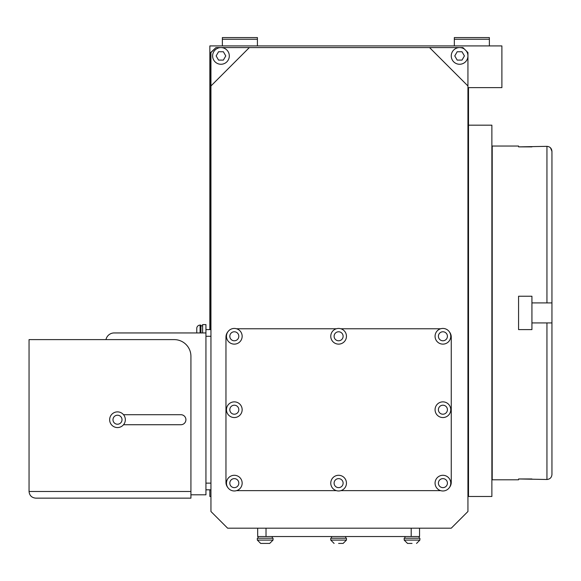 <?xml version="1.0" encoding="UTF-8"?>
<svg xmlns="http://www.w3.org/2000/svg" width="581" height="581" viewBox="0 0 581 581"><rect width="100%" height="100%" fill="white"/><g stroke="black" fill="none" stroke-linecap="round" stroke-linejoin="round"><path stroke-width="0.87" d="M117.493 411.878A7.843 7.843 0 0 1 125.336 419.722A7.843 7.843 0 0 1 117.493 427.565A7.843 7.843 0 0 1 109.649 419.722A7.843 7.843 0 0 1 117.493 411.878A7.843 7.843 0 0 1 125.336 419.722A7.843 7.843 0 0 1 117.493 427.565M551.95 229.248L551.95 151.358L551.95 302.904L546.946 302.904L551.95 302.904L551.95 474.481C551.652 477.524 549.982 479.194 546.946 479.492L518.572 478.962L518.572 479.797L492.209 479.797L492.209 146.042L518.572 146.042L518.572 146.877L546.946 146.339C549.989 146.644 551.652 148.315 551.95 151.358L550.483 147.814M546.946 146.339L546.946 302.904L531.927 302.904L531.927 322.927L551.95 322.927L546.946 322.927L546.946 479.492C549.989 479.187 551.652 477.517 551.95 474.481L551.95 368.557M531.927 302.904L531.927 296.23L518.572 296.23L518.572 329.609L531.927 329.609L531.927 322.927M412.038 543.431L407.528 543.431L412.038 543.431M338.607 543.431L343.117 543.431L338.607 543.431M257.339 540.09L260.68 543.431L257.339 540.09L260.68 543.431L269.686 543.431L265.183 543.431L269.686 543.431L273.026 540.09L273.026 538.202L257.339 538.202L257.339 540.09L273.026 540.09L269.686 543.431L273.026 540.09M338.607 475.287A7.843 7.843 0 0 1 346.45 483.131A7.843 7.843 0 0 1 338.607 490.974A7.843 7.843 0 0 1 330.763 483.131A7.843 7.843 0 0 1 338.607 475.287A7.843 7.843 0 0 0 330.763 483.131A7.843 7.843 0 0 0 338.607 490.974M234.31 475.287A7.843 7.843 0 0 1 242.154 483.131A7.843 7.843 0 0 1 234.31 490.974A7.843 7.843 0 0 1 226.467 483.131A7.843 7.843 0 0 1 234.31 475.287A7.843 7.843 0 0 0 226.467 483.131A7.843 7.843 0 0 0 234.31 490.974M234.31 401.863A7.843 7.843 0 0 1 242.154 409.707A7.843 7.843 0 0 1 234.31 417.55A7.843 7.843 0 0 1 226.467 409.707A7.843 7.843 0 0 1 234.31 401.863A7.843 7.843 0 0 0 226.467 409.707A7.843 7.843 0 0 0 234.31 417.55M234.31 328.439A7.843 7.843 0 0 1 242.154 336.283A7.843 7.843 0 0 1 234.31 344.126A7.843 7.843 0 0 1 226.467 336.283A7.843 7.843 0 0 1 234.31 328.439A7.843 7.843 0 0 0 226.467 336.283A7.843 7.843 0 0 0 234.31 344.126M338.607 328.439A7.843 7.843 0 0 1 346.45 336.283A7.843 7.843 0 0 1 338.607 344.126A7.843 7.843 0 0 1 330.763 336.283A7.843 7.843 0 0 1 338.607 328.439A7.843 7.843 0 0 0 330.763 336.283A7.843 7.843 0 0 0 338.607 344.126M442.911 328.439A7.843 7.843 0 0 1 450.754 336.283A7.843 7.843 0 0 1 442.911 344.126A7.843 7.843 0 0 1 435.067 336.283A7.843 7.843 0 0 1 442.911 328.439A7.843 7.843 0 0 0 435.067 336.283A7.843 7.843 0 0 0 442.911 344.126M442.911 401.863A7.843 7.843 0 0 1 450.754 409.707A7.843 7.843 0 0 1 442.911 417.55A7.843 7.843 0 0 1 435.067 409.707A7.843 7.843 0 0 1 442.911 401.863A7.843 7.843 0 0 0 435.067 409.707A7.843 7.843 0 0 0 442.911 417.55M442.911 475.287A7.843 7.843 0 0 1 450.754 483.131A7.843 7.843 0 0 1 442.911 490.974A7.843 7.843 0 0 1 435.067 483.131A7.843 7.843 0 0 1 442.911 475.287A7.843 7.843 0 0 0 435.067 483.131A7.843 7.843 0 0 0 442.911 490.974M419.881 540.09L419.881 538.202L404.194 538.202L404.194 540.09L419.881 540.09L416.541 543.431M346.45 540.09L346.45 538.202L330.763 538.202L330.763 540.09L346.45 540.09L343.117 543.431L346.45 540.09M419.126 538.202L419.126 536.532M404.942 538.202L404.942 536.532M345.702 538.202L345.702 536.532M331.519 538.202L331.519 536.532M272.278 538.202L272.278 536.532M258.087 538.202L258.087 536.532M202.602 332.942L205.943 332.942L205.943 324.597L202.602 324.597L202.602 332.942L114.159 332.942L196.763 332.942L196.763 328.439A3.341 3.341 0 0 1 200.104 325.099L200.932 325.099L200.932 332.942M200.104 325.099A3.341 3.341 0 0 0 196.763 328.439L196.763 332.942L196.763 328.439A3.341 3.341 0 0 1 200.104 325.099L200.104 332.942M464.604 49.247L462.934 47.584L459.593 47.584A8.345 8.345 0 0 1 464.604 49.247L466.274 50.917A8.345 8.345 0 0 1 459.593 64.266A8.345 8.345 0 0 1 451.255 55.929A8.345 8.345 0 0 1 459.593 47.584L429.555 47.584L467.937 85.966L467.937 511.505L451.255 528.187L227.636 528.187L210.947 511.505L210.947 85.966L249.329 47.584L429.555 47.584M249.329 47.584L220.962 47.584A8.345 8.345 0 0 1 229.306 55.929A8.345 8.345 0 0 1 220.962 64.266A8.345 8.345 0 0 1 212.617 55.929A8.345 8.345 0 0 1 220.962 47.584L215.95 47.584L210.947 52.588L210.947 85.966M200.932 325.854L202.602 325.854M114.159 332.942A8.345 8.345 0 0 0 105.982 339.616L32.391 339.616M190.924 491.475L190.924 356.306A16.689 16.689 0 0 0 174.235 339.616L29.05 339.616L29.05 491.475C29.471 495.506 31.701 497.728 35.724 498.149C31.701 497.728 29.471 495.506 29.05 491.475L190.924 491.475L190.924 498.149L35.724 498.149M123.535 414.711L180.909 414.711A5.004 5.004 0 0 1 185.913 419.722A5.004 5.004 0 0 1 180.909 424.726L123.535 424.726M190.924 494.816L205.943 494.816L205.943 332.942M205.943 489.812L210.947 489.812M205.943 329.609L210.947 329.609M467.937 85.966L467.937 52.588L466.274 50.917M227.846 487.575A8.345 8.345 0 0 1 225.965 482.303L225.965 337.118A8.345 8.345 0 0 1 227.846 331.838M236.576 328.773L336.348 328.773M340.873 328.773L440.645 328.773M449.374 331.838A8.345 8.345 0 0 1 451.255 337.118L451.255 482.303A8.345 8.345 0 0 1 449.374 487.575M440.645 490.64L340.873 490.64M336.348 490.64L236.576 490.64M464.415 55.929L462.004 51.753L457.189 51.753L454.778 55.929L457.189 60.097L462.004 60.097L464.415 55.929M210.685 329.609L210.685 52.588L215.95 47.584M419.547 528.187L419.547 536.532L257.673 536.532L257.673 528.187M223.365 51.753L218.55 51.753L216.139 55.929L218.55 60.097L223.365 60.097L225.777 55.929L223.365 51.753M196.763 328.439L196.763 332.942M467.937 496.486L468.511 496.486L468.511 125.176L491.875 125.176L491.875 496.486L468.511 496.486L468.511 87.629L501.89 87.629L501.89 45.914L209.85 45.914L209.85 329.609M210.947 496.486L209.85 496.486L209.85 489.812M257.412 39.239L222.363 39.239L222.363 37.569L257.412 37.569L257.412 45.914M222.363 39.239L222.363 45.914M489.369 39.239L454.327 39.239L454.327 37.569L489.369 37.569L489.369 45.914M454.327 39.239L454.327 45.914M531.927 146.877L518.572 146.877L518.572 146.042M518.572 479.797L518.572 478.962L531.927 478.962M551.95 302.904L551.95 288.299M117.493 424.224A4.503 4.503 0 0 0 122.003 419.722A4.503 4.503 0 0 0 117.493 415.212A4.503 4.503 0 0 0 112.99 419.722A4.503 4.503 0 0 0 117.493 424.224M338.607 487.641A4.503 4.503 0 0 0 343.117 483.131A4.503 4.503 0 0 0 338.607 478.628A4.503 4.503 0 0 0 334.104 483.131A4.503 4.503 0 0 0 338.607 487.641M234.31 487.641A4.503 4.503 0 0 0 238.813 483.131A4.503 4.503 0 0 0 234.31 478.628A4.503 4.503 0 0 0 229.807 483.131A4.503 4.503 0 0 0 234.31 487.641M234.31 414.209A4.503 4.503 0 0 0 238.813 409.707A4.503 4.503 0 0 0 234.31 405.204A4.503 4.503 0 0 0 229.807 409.707A4.503 4.503 0 0 0 234.31 414.209M234.31 340.786A4.503 4.503 0 0 0 238.813 336.283A4.503 4.503 0 0 0 234.31 331.773A4.503 4.503 0 0 0 229.807 336.283A4.503 4.503 0 0 0 234.31 340.786M338.607 340.786A4.503 4.503 0 0 0 343.117 336.283A4.503 4.503 0 0 0 338.607 331.773A4.503 4.503 0 0 0 334.104 336.283A4.503 4.503 0 0 0 338.607 340.786M442.911 340.786A4.503 4.503 0 0 0 447.414 336.283A4.503 4.503 0 0 0 442.911 331.773A4.503 4.503 0 0 0 438.401 336.283A4.503 4.503 0 0 0 442.911 340.786M442.911 414.209A4.503 4.503 0 0 0 447.414 409.707A4.503 4.503 0 0 0 442.911 405.204A4.503 4.503 0 0 0 438.401 409.707A4.503 4.503 0 0 0 442.911 414.209M442.911 487.641A4.503 4.503 0 0 0 447.414 483.131A4.503 4.503 0 0 0 442.911 478.628A4.503 4.503 0 0 0 438.401 483.131A4.503 4.503 0 0 0 442.911 487.641M205.943 483.131L210.947 483.131M205.943 336.283L210.947 336.283M266.018 536.532L266.018 528.187M411.203 536.532L411.203 528.187M404.194 540.09L407.528 543.431M330.763 540.09L334.104 543.431L330.763 540.09"/></g></svg>
